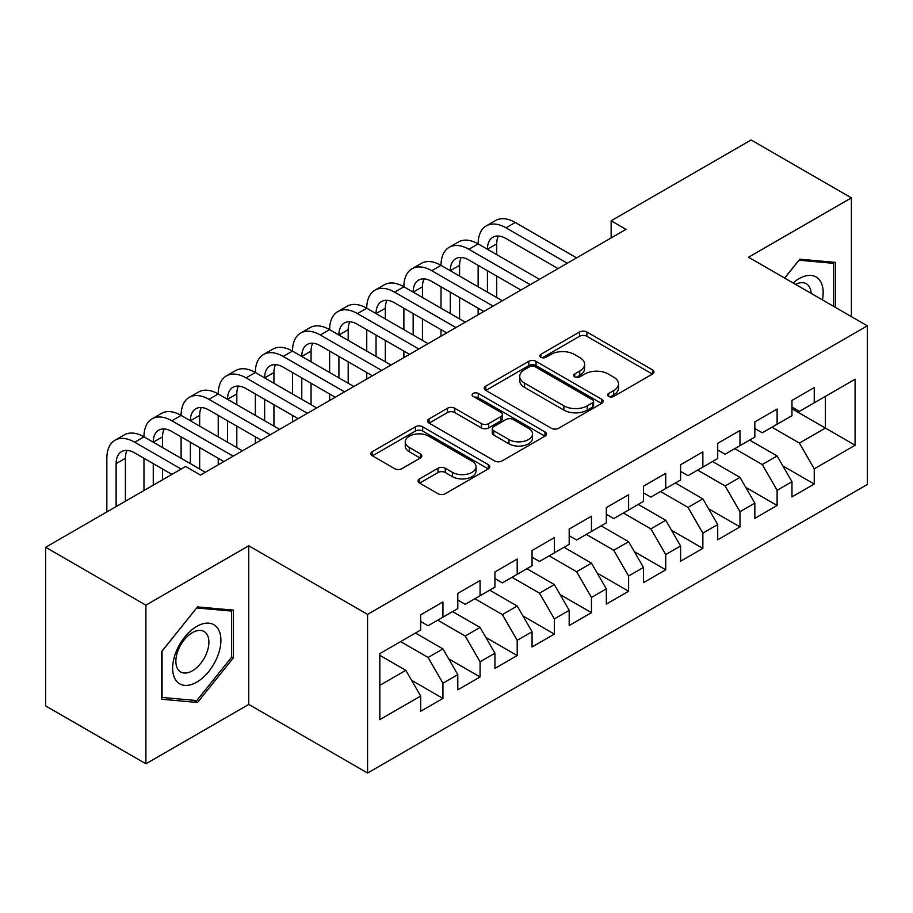 <?xml version="1.0" encoding="UTF-8"?>
<svg xmlns="http://www.w3.org/2000/svg" width="913" height="913" viewBox="0 0 913 913"><rect width="100%" height="100%" fill="white"/><g stroke="black" fill="none" stroke-linecap="round" stroke-linejoin="round"><path stroke-width="1.37" d="M608.651 396.425A3.606 2.088 0 0 0 613.753 396.425L652.475 374.068A5.158 2.979 0 0 0 653.993 371.968A5.158 2.979 0 0 0 652.475 369.868L586.876 331.99A5.158 2.979 0 0 0 579.584 331.99L540.861 354.347A3.606 2.088 0 0 0 539.811 355.819A3.606 2.088 0 0 0 540.861 357.291A3.606 2.088 0 0 0 545.963 357.291L550.973 354.404A16.491 9.518 0 0 1 574.3 354.404L579.766 357.554A16.491 9.518 0 0 1 584.605 364.287A16.491 9.518 0 0 1 579.766 371.02L574.756 373.919A3.606 2.088 0 0 0 573.706 375.391A3.606 2.088 0 0 0 574.756 376.864A3.606 2.088 0 0 0 579.858 376.864L584.868 373.965A16.491 9.518 0 0 1 608.195 373.965L613.662 377.126A16.491 9.518 0 0 1 618.5 383.859A16.491 9.518 0 0 1 613.662 390.593L608.651 393.48A3.606 2.088 0 0 0 607.601 394.952A3.606 2.088 0 0 0 608.651 396.425L608.651 393.48M419.592 478.857A5.158 2.979 0 0 0 418.086 480.968A5.158 2.979 0 0 0 419.592 483.068L438 493.693A5.158 2.979 0 0 0 445.282 493.693L488.295 468.871A5.158 2.979 0 0 0 489.802 466.76A5.158 2.979 0 0 0 488.295 464.66L422.685 426.782A5.158 2.979 0 0 0 415.404 426.782L372.39 451.615A5.158 2.979 0 0 0 370.883 453.715A5.158 2.979 0 0 0 372.39 455.815L394.621 468.654A5.158 2.979 0 0 0 401.914 468.654L420.322 458.029A5.158 2.979 0 0 0 421.829 455.929A5.158 2.979 0 0 0 420.322 453.818L409.298 447.461A13.786 7.966 0 0 1 405.258 441.824A13.786 7.966 0 0 1 413.772 434.474A13.786 7.966 0 0 1 428.79 436.197L471.975 461.133A13.786 7.966 0 0 1 476.015 466.76A13.786 7.966 0 0 1 467.513 474.121A13.786 7.966 0 0 1 452.483 472.386L445.282 468.232A5.158 2.979 0 0 0 438 468.232L419.592 478.857L419.592 483.068M145.897 605.171L145.897 763.804L248.758 704.425L248.758 545.78L145.897 605.171L45.65 547.286L185.636 466.463L200.483 475.045L625.998 229.368L611.151 220.798L611.151 237.951M248.758 545.78L367.574 614.381L867.35 325.838L867.35 484.472L367.574 773.026L367.574 614.381M851.384 316.617L851.384 197.859L748.534 257.238L867.35 325.838M851.384 197.859L751.137 139.974L611.151 220.798M551.338 428.254A5.158 2.979 0 0 0 558.63 428.254L601.633 403.432A5.158 2.979 0 0 0 603.151 401.321A5.158 2.979 0 0 0 601.633 399.221L536.034 361.343A5.158 2.979 0 0 0 528.741 361.343L485.739 386.176A5.158 2.979 0 0 0 484.232 388.276A5.158 2.979 0 0 0 485.739 390.376L551.338 428.254M474.612 397.212A3.606 2.088 0 0 1 478.264 397.714L478.264 393.435L544.97 431.94A5.158 2.979 0 0 1 546.476 434.04A5.158 2.979 0 0 1 544.97 436.152L501.956 460.974A5.158 2.979 0 0 1 494.663 460.974L429.064 423.096L429.064 418.896A5.158 2.979 0 0 0 427.558 420.996A5.158 2.979 0 0 0 429.064 423.096M429.064 418.896L447.473 408.271A5.158 2.979 0 0 1 454.765 408.271L481.368 423.632A5.158 2.979 0 0 0 488.66 423.632L500.86 416.579A5.158 2.979 0 0 0 502.378 414.468A5.158 2.979 0 0 0 500.86 412.368L473.162 396.379A3.606 2.088 0 0 1 472.112 394.907A3.606 2.088 0 0 1 474.338 392.978A3.606 2.088 0 0 1 478.264 393.435M791.97 408.807L825.398 428.094L825.398 396.368L855.093 379.215L814.248 402.804L814.248 387.58L791.97 400.442L791.97 415.666L777.123 424.237L777.123 409.013L754.846 421.874L754.846 437.099L739.987 445.67L739.987 430.457L717.709 443.319L717.709 458.531L702.862 467.114L702.862 451.889L680.584 464.751L680.584 479.976L665.725 488.546L665.725 473.322L643.448 486.195L643.448 501.408L628.601 509.99L628.601 494.766L606.323 507.628L606.323 522.852L591.464 531.423L591.464 516.199L569.187 529.061L569.187 544.285L554.339 552.856L554.339 537.643L532.062 550.505L532.062 565.718L517.203 574.3L517.203 559.076L494.926 571.937L494.926 587.162L480.078 595.733L480.078 580.508L457.801 593.37L457.801 608.594L442.942 617.177L442.942 601.952L420.665 614.814L420.665 630.038L379.831 653.617L379.831 719.638L420.665 696.06L405.817 670.336L379.831 655.329M855.093 379.215L855.093 445.247L814.248 468.826L799.4 443.102L771.919 427.238M782.875 465.938L814.248 484.05L814.248 468.826M814.248 484.05L791.97 496.912L791.97 481.687L777.123 490.27L762.275 464.534L734.794 448.671M745.75 487.371L777.123 505.482L777.123 490.27M777.123 505.482L754.846 518.344L754.846 503.131L739.987 511.702L725.139 485.978L697.658 470.115M708.614 508.803L739.987 526.927L739.987 511.702M739.987 526.927L717.709 539.788L717.709 524.564L702.862 533.135L688.014 507.411L660.533 491.548M671.489 530.248L702.862 548.359L702.862 533.135M702.862 548.359L680.584 561.221L680.584 545.997L665.725 554.579L650.878 528.855L623.396 512.992M634.352 551.68L665.725 569.792L665.725 554.579M665.725 569.792L643.448 582.654L643.448 567.441L628.601 576.012L613.753 550.288L586.272 534.425M597.228 573.124L628.601 591.236L628.601 576.012M628.601 591.236L606.323 604.098L606.323 588.874L591.464 597.444L576.617 571.721L549.135 555.857M560.091 594.557L591.464 612.669L591.464 597.444M591.464 612.669L569.187 625.531L569.187 610.318L554.339 618.888L539.492 593.165L512.01 577.301M522.966 615.99L554.339 634.113L554.339 618.888M554.339 634.113L532.062 646.975L532.062 631.75L517.203 640.321L502.355 614.597L474.874 598.734M485.83 637.434L517.203 655.545L517.203 640.321M517.203 655.545L494.926 668.407L494.926 653.183L480.078 661.765L465.231 636.041L437.749 620.178M448.705 658.866L480.078 676.978L480.078 661.765M480.078 676.978L457.801 689.84L457.801 674.627L442.942 683.198L428.094 657.474L400.613 641.611M411.569 680.299L442.942 698.422L442.942 683.198M442.942 698.422L420.665 711.284L420.665 696.06M420.665 621.456L428.094 625.747L442.942 617.177M379.831 685.343L405.817 670.336M457.801 600.024L465.231 604.303L480.078 595.733M428.094 657.474L442.942 648.903L415.472 633.04M457.801 674.627L442.942 648.903M494.926 578.58L502.355 582.871L517.203 574.3M465.231 636.041L480.078 627.459L452.597 611.596M494.926 653.183L480.078 627.459M532.062 557.147L539.492 561.438L554.339 552.856M502.355 614.597L517.203 606.027L489.733 590.163M532.062 631.75L517.203 606.027M569.187 535.714L576.617 539.994L591.464 531.423M539.492 593.165L554.339 584.582L526.858 568.719M569.187 610.318L554.339 584.582M606.323 514.27L613.753 518.561L628.601 509.99M576.617 571.721L591.464 563.15L563.994 547.286M606.323 588.874L591.464 563.15M643.448 492.837L650.878 497.129L665.725 488.546M613.753 550.288L628.601 541.717L601.119 525.854M643.448 567.441L628.601 541.717M680.584 471.393L688.014 475.684L702.862 467.114M650.878 528.855L665.725 520.273L638.255 504.41M680.584 545.997L665.725 520.273M717.709 449.961L725.139 454.252L739.987 445.67M688.014 507.411L702.862 498.84L675.38 482.977M717.709 524.564L702.862 498.84M754.846 428.528L762.275 432.808L777.123 424.237M725.139 485.978L739.987 477.396L712.517 461.533M754.846 503.131L739.987 477.396M791.97 407.084L799.4 411.375L814.248 402.804M762.275 464.534L777.123 455.964L749.641 440.1M791.97 481.687L777.123 455.964M45.65 547.286L45.65 705.92L145.897 763.804M248.758 704.425L367.574 773.026M799.4 443.102L825.398 428.094L855.093 445.247M835.6 307.51L835.6 262.396L799.777 259.201L784.609 278.066M233.34 657.885L233.34 610.112L197.516 606.917L161.681 651.483L161.681 699.255L197.516 702.462L233.34 657.885L231.491 656.812M610.101 396.938L613.662 394.884A16.491 9.518 0 0 0 618.5 388.139L618.5 383.859M584.605 364.287L584.605 368.578A16.491 9.518 0 0 1 579.766 375.311L576.206 377.366M652.407 374.113L586.876 336.281A5.158 2.979 0 0 0 579.584 336.281L542.311 357.805M601.564 403.466L536.034 365.634A5.158 2.979 0 0 0 528.741 365.634L485.807 390.422M592.526 402.793A3.606 2.088 0 0 0 593.587 401.321A3.606 2.088 0 0 0 592.526 399.848L534.938 366.604A3.606 2.088 0 0 0 529.837 366.604L524.553 369.651A16.491 9.518 0 0 0 519.725 376.384A16.491 9.518 0 0 0 524.553 383.118L563.914 405.851A16.491 9.518 0 0 0 587.242 405.851L592.526 402.793L592.526 407.084A3.606 2.088 0 0 0 593.587 405.612L593.587 401.321M519.725 376.384L519.725 380.675A16.491 9.518 0 0 0 524.553 387.409L524.553 383.118M592.526 407.084L587.242 410.131A16.491 9.518 0 0 1 563.914 410.131L524.553 387.409M429.133 423.141L447.473 412.55L447.473 408.271M502.378 414.468L502.378 418.759A5.158 2.979 0 0 1 500.86 420.87L488.66 427.912A5.158 2.979 0 0 1 481.368 427.912L454.765 412.55A5.158 2.979 0 0 0 447.473 412.55M478.264 397.714L544.901 436.186M508.975 439.564A13.786 7.966 0 0 0 524.005 441.287A13.786 7.966 0 0 0 532.507 433.937A13.786 7.966 0 0 0 528.467 428.311L513.254 419.524A5.158 2.979 0 0 0 505.962 419.524L493.762 426.576A5.158 2.979 0 0 0 492.244 428.676A5.158 2.979 0 0 0 493.762 430.776L508.975 439.564L508.975 443.855A13.786 7.966 0 0 0 524.005 445.578A13.786 7.966 0 0 0 532.507 438.229L532.507 433.937M492.244 428.676L492.244 432.967A5.158 2.979 0 0 0 493.762 435.067L493.762 430.776M508.975 443.855L493.762 435.067M476.015 466.76L476.015 471.051A13.786 7.966 0 0 1 467.513 478.401A13.786 7.966 0 0 1 452.483 476.677L445.282 472.523A5.158 2.979 0 0 0 438 472.523L419.66 483.114M405.258 441.824L405.258 446.115A13.786 7.966 0 0 0 409.298 451.741L409.298 447.461M420.254 458.075L409.298 451.741M488.227 468.905L422.685 431.073A5.158 2.979 0 0 0 415.404 431.073L372.458 455.861M193.727 700.271L197.516 702.462M106.844 511.953L106.844 458.28A39.385 22.734 60 0 1 114.992 440.249L124.282 434.896A39.385 22.734 60 0 1 143.969 436.836A39.385 22.734 60 0 1 152.129 418.816L161.407 413.452A39.385 22.734 60 0 1 181.105 415.404A39.385 22.734 60 0 1 189.253 397.372L198.543 392.019A39.385 22.734 60 0 1 218.23 393.971A39.385 22.734 60 0 1 226.39 375.939L235.668 370.575A39.385 22.734 60 0 1 255.366 372.527A39.385 22.734 60 0 1 263.515 354.506L272.804 349.143A39.385 22.734 60 0 1 292.491 351.094A39.385 22.734 60 0 1 300.651 333.062L309.929 327.71A39.385 22.734 60 0 1 329.627 329.65A39.385 22.734 60 0 1 337.776 311.63L347.066 306.266A39.385 22.734 60 0 1 366.752 308.217A39.385 22.734 60 0 1 374.912 290.186L384.19 284.833A39.385 22.734 60 0 1 403.888 286.785A39.385 22.734 60 0 1 412.037 268.753L421.327 263.389A39.385 22.734 60 0 1 441.013 265.341A39.385 22.734 60 0 1 449.173 247.32L458.452 241.956A39.385 22.734 60 0 1 478.15 243.908A39.385 22.734 60 0 1 486.309 225.876L495.588 220.524A39.385 22.734 60 0 1 515.274 222.475L576.617 257.888M486.309 225.876A39.385 22.734 60 0 1 505.996 227.828L567.338 263.241M558.048 268.605L505.996 238.544A26.26 15.156 -120 0 0 492.872 237.243A26.26 15.156 -120 0 0 487.428 249.272L496.718 243.908L496.718 254.624M498.361 236.033A26.26 15.156 -120 0 0 496.718 243.908M487.428 270.704L487.428 292.137M496.718 276.068L496.718 297.501M478.15 314.734L478.15 308.217M478.15 286.785L478.15 265.341M449.173 247.32A39.385 22.734 60 0 1 468.86 249.272L478.15 243.908L539.492 279.321M468.86 249.272L530.202 284.685M520.924 290.037L468.86 259.988A26.26 15.156 -120 0 0 455.735 258.687A26.26 15.156 -120 0 0 450.303 270.704L459.581 265.341L459.581 276.068M461.225 257.477A26.26 15.156 -120 0 0 459.581 265.341M450.303 292.137L450.303 313.581M459.581 297.501L459.581 318.934M441.013 336.167L441.013 329.661M441.013 308.217L441.013 286.785M412.037 268.753A39.385 22.734 60 0 1 431.735 270.704L441.013 265.341L502.355 300.754M431.735 270.704L493.077 306.117M483.787 311.481L431.735 281.421A26.26 15.156 -120 0 0 418.611 280.12A26.26 15.156 -120 0 0 413.167 292.137L422.457 286.785L422.457 297.501M424.1 278.91A26.26 15.156 -120 0 0 422.457 286.785M413.167 313.581L413.167 335.014M422.457 318.934L422.457 340.378M403.888 357.611L403.888 351.094M403.888 329.65L403.888 308.217M822.419 299.898A34.135 19.709 120 0 0 819.931 280.542A34.135 19.709 120 0 0 793.089 282.962M811.132 293.381A23.373 13.49 120 0 0 808.941 286.214A23.373 13.49 120 0 0 806.316 283.772A23.373 13.49 120 0 0 795.588 284.411M798.955 260.216L833.752 263.355L833.752 306.437M831.446 262.031L833.752 263.355M784.678 278.111L799.035 260.262M175.867 680.265A34.135 19.709 120 0 0 208.837 671.42A34.135 19.709 120 0 0 217.671 628.258A34.135 19.709 120 0 0 184.7 637.091A34.135 19.709 120 0 0 175.867 680.265M178.069 669.526A23.373 13.49 120 0 0 180.694 671.957A23.373 13.49 120 0 0 202.435 661.046A23.373 13.49 120 0 0 206.692 633.919A23.373 13.49 120 0 0 204.056 631.488A23.373 13.49 120 0 0 182.315 642.387A23.373 13.49 120 0 0 178.069 669.526M196.774 607.967L231.491 611.071L231.491 657.36L196.774 700.545L162.058 697.441L162.058 651.152L196.694 607.921M229.186 609.736L231.491 611.071M374.912 290.186A39.385 22.734 60 0 1 394.599 292.137L403.888 286.785L465.231 322.198M394.599 292.137L455.941 327.55M446.662 332.914L394.599 302.865A26.26 15.156 -120 0 0 381.474 301.564A26.26 15.156 -120 0 0 376.042 313.581L385.32 308.217L385.32 318.934M386.964 300.343A26.26 15.156 -120 0 0 385.32 308.217M376.042 335.014L376.042 356.447M385.32 340.378L385.32 361.81M366.752 379.043L366.752 372.527M366.752 351.094L366.752 329.661M337.776 311.63A39.385 22.734 60 0 1 357.474 313.581L366.752 308.217L428.094 343.63M357.474 313.581L418.816 348.994M409.526 354.347L357.474 324.298A26.26 15.156 -120 0 0 344.349 322.997A26.26 15.156 -120 0 0 338.906 335.014L348.195 329.661L348.195 340.378M349.839 321.787A26.26 15.156 -120 0 0 348.195 329.661M338.906 356.447L338.906 377.891M348.195 361.81L348.195 383.243M329.627 400.487L329.627 393.971M329.627 372.527L329.627 351.094M300.651 333.062A39.385 22.734 60 0 1 320.337 335.014L329.627 329.65L390.969 365.074M320.337 335.014L381.68 370.427M372.401 375.791L320.337 345.73A26.26 15.156 -120 0 0 307.213 344.429A26.26 15.156 -120 0 0 301.781 356.447L311.059 351.094L311.059 361.81M312.703 343.22A26.26 15.156 -120 0 0 311.059 351.094M301.781 377.891L301.781 399.323M311.059 383.243L311.059 404.687M292.491 421.92L292.491 415.404M292.491 393.971L292.491 372.527M263.515 354.506A39.385 22.734 60 0 1 283.213 356.447L292.491 351.094L353.833 386.507M283.213 356.447L344.555 391.871M335.265 397.223L283.213 367.174A26.26 15.156 -120 0 0 270.088 365.873A26.26 15.156 -120 0 0 264.644 377.891L273.934 372.527L273.934 383.243M275.578 364.664A26.26 15.156 -120 0 0 273.934 372.527M264.644 399.323L264.644 420.767M273.934 404.687L273.934 426.12M255.366 443.353L255.366 436.836M255.366 415.404L255.366 393.971M226.39 375.939A39.385 22.734 60 0 1 246.076 377.891L255.366 372.527L316.708 407.94M246.076 377.891L307.419 413.304M298.14 418.668L246.076 388.607A26.26 15.156 -120 0 0 232.952 387.306A26.26 15.156 -120 0 0 227.52 399.323L236.798 393.971L236.798 404.687M238.441 386.096A26.26 15.156 -120 0 0 236.798 393.971M227.52 420.767L227.52 442.2M236.798 426.12L236.798 447.564M218.23 464.797L218.23 458.28M218.23 436.836L218.23 415.404M189.253 397.372A39.385 22.734 60 0 1 208.951 399.323L218.23 393.971L279.572 429.384M208.951 399.323L270.294 434.736M261.004 440.1L208.951 410.04A26.26 15.156 -120 0 0 195.827 408.75A26.26 15.156 -120 0 0 190.383 420.767L199.673 415.404L199.673 426.12M201.317 407.529A26.26 15.156 -120 0 0 199.673 415.404M190.383 442.2L190.383 463.633M199.673 447.564L199.673 468.997M181.105 458.28L181.105 436.836M152.129 418.816A39.385 22.734 60 0 1 171.815 420.767L181.105 415.404L242.447 450.817M171.815 420.767L233.157 456.18M223.879 461.533L171.815 431.484A26.26 15.156 -120 0 0 158.691 430.183A26.26 15.156 -120 0 0 153.258 442.2L162.537 436.836L162.537 447.564M164.18 428.973A26.26 15.156 -120 0 0 162.537 436.836M153.258 463.633L153.258 485.157M162.537 468.997L162.537 479.804M143.969 490.521L143.969 458.28M114.992 440.249A39.385 22.734 60 0 1 134.69 442.2L143.969 436.836L205.311 472.261M134.69 442.2L181.173 469.042M171.895 474.395L134.69 452.916A26.26 15.156 -120 0 0 121.566 451.615A26.26 15.156 -120 0 0 116.122 463.633L116.122 506.601M127.055 450.406A26.26 15.156 -120 0 0 125.412 458.28L125.412 501.237M613.662 394.884L613.662 390.593M574.756 376.864L574.756 373.919M579.766 375.311L579.766 371.02M540.861 357.291L540.861 354.347M579.584 336.281L579.584 331.99M586.876 336.281L586.876 331.99M652.475 374.068L652.475 369.868M485.739 390.376L485.739 386.176M528.741 365.634L528.741 361.343M536.034 365.634L536.034 361.343M601.633 403.432L601.633 399.221M563.914 410.131L563.914 405.851M587.242 410.131L587.242 405.851M454.765 412.55L454.765 408.271M481.368 427.912L481.368 423.632M488.66 427.912L488.66 423.632M500.86 420.87L500.86 416.579M544.97 436.152L544.97 431.94M438 472.523L438 468.232M445.282 472.523L445.282 468.232M452.483 476.677L452.483 472.386M420.322 458.029L420.322 453.818M372.39 455.815L372.39 451.615M415.404 431.073L415.404 426.782M422.685 431.073L422.685 426.782M488.295 468.871L488.295 464.66M515.274 222.475L505.996 227.828M125.412 458.28L116.122 463.633"/></g></svg>
